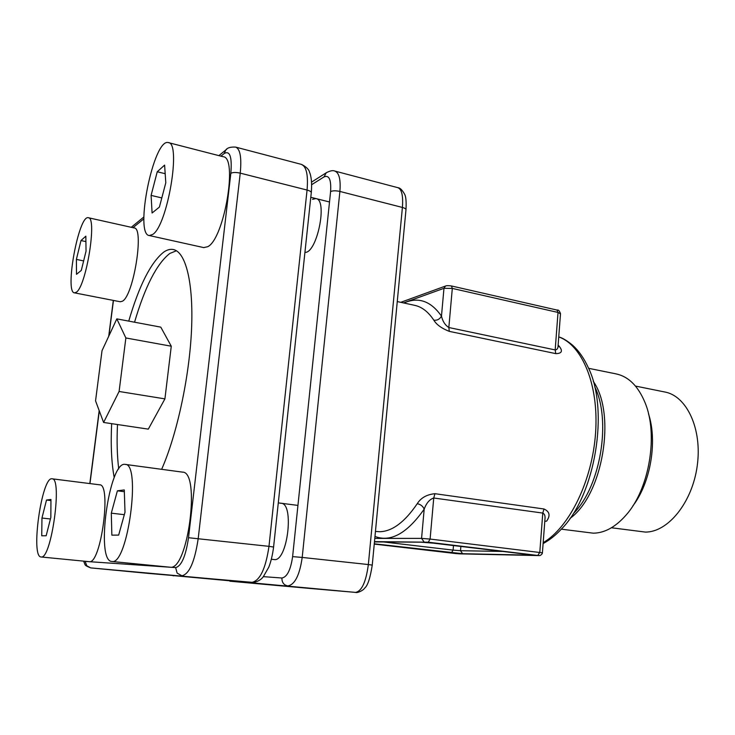 <?xml version="1.0" encoding="UTF-8"?>
<svg xmlns="http://www.w3.org/2000/svg" width="735" height="735" viewBox="0 0 735 735"><rect width="100%" height="100%" fill="white"/><g stroke="black" fill="none" stroke-linecap="round" stroke-linejoin="round"><path stroke-width="1.1" d="M176.437 250.754L169.794 253.465C156.794 263.7 145.052 286.613 134.551 322.206M117.49 424.527C116.718 441.184 117.131 455.985 118.73 468.93M171.273 346.213L160.79 327.139L116.819 318.871L102.018 350.687L95.55 400.86L103.607 422.46L148.314 429.13L164.916 398.875L171.273 346.213L125.86 337.962L116.819 318.871M161.636 469.325C176.942 434.743 189.437 376.991 191.532 329.684C193.654 282.304 185.569 251.48 173.093 249.477C170.097 248.972 166.964 249.854 163.675 252.142C150.831 262.441 139.191 285.428 128.744 321.112M111.646 423.663C110.627 444.905 111.49 462.903 114.228 477.667M103.607 422.46L119.098 391.479L164.916 398.875M119.098 391.479L125.86 337.962M152.678 234.447C167.415 225.957 181.609 142.112 168.223 142.572C153.587 138.364 134.202 234.722 149.324 235.549L152.678 234.447M203.733 247.594L207.775 246.684C224.249 238.811 238.186 156.794 223.054 156.702L168.545 142.654M165.788 182.804L164.612 165.109L157.244 171.751L151.098 195.391L152.09 213.003L159.403 207.077L165.788 182.804M165.182 173.708L157.244 171.751M161.81 197.926L151.098 195.391M111.95 561.485C127.725 565.426 141.451 462.986 125.125 464.391C109.193 460.689 95.274 561.2 111.83 561.476L111.95 561.485M111.83 561.476L169.996 567.209C187.985 571.306 200.903 471.107 182.436 472.127L125.125 464.391M125.005 512.203L124.279 489.933L117.389 490.824L111.297 513.168L111.858 535.154L118.666 535.089L125.005 512.203M124.334 491.697L117.389 490.824M124.316 514.684L111.297 513.168M41.123 556.974C51.294 559.886 62.723 477.465 52.056 478.807C41.812 476.078 30.328 557.167 41.068 556.974L41.123 556.974M41.068 556.974L89.211 561.678C100.915 564.7 111.775 483.713 99.62 484.806L52.056 478.807M41.959 518.037L46.507 500.039L50.963 499.46L50.834 517.412L46.158 535.76L41.748 535.797L41.959 518.037L50.439 518.983M50.954 500.572L46.507 500.039M76.247 292.264C86.16 286.825 97.443 216.889 88.283 217.725C78.673 214.749 64.414 292.714 74.483 292.852L76.247 292.264M120.2 301.754L122.322 301.249C133.504 296.177 144.538 227.446 134.11 227.942L88.42 217.753M76.394 259.409L80.988 240.547L85.839 236.174L86.041 251.14L81.3 270.406L76.504 274.302L76.394 259.409L83.634 260.916M85.912 241.604L80.988 240.547M375.456 531.414L379.646 531.717C392.196 531.469 404.728 522.126 417.25 503.686C420.916 497.825 426.815 494.49 434.936 493.7L544.001 508.987C549.688 511.606 550.552 515.658 546.583 521.152L544.8 521.253M558.131 344.991L559.73 346.938C562.891 351.293 561.577 353.526 555.789 353.627L449.305 331.366C441.68 328.398 436.526 324.677 433.843 320.203C428.165 311.668 421.651 306.688 414.274 305.255L397.267 301.57M588.597 368.308L615.829 373.839C628.296 376.366 637.998 385.866 644.917 402.33C658.532 434.293 649.483 488.793 626.22 514.913C615.728 526.912 604.776 533.004 593.365 533.187L561.32 529.163M648.509 413.814C657.641 441.34 650.576 482.895 632.881 505.873M635.49 386.077L664.541 391.948C686.609 395.614 702.375 428.817 697.258 465.632C692.379 502.474 667.95 532.379 645.302 532.076L611.428 527.767M403.901 303.004L406.529 301.938C419.841 297.197 431.491 301.92 441.478 316.105C442.654 321.324 445.107 325.127 448.837 327.525L555.173 349.924C557.093 349.823 558.058 348.39 558.086 345.625L560.493 313.836L558.021 312.448L452.31 288.414L448.837 327.525L449.305 331.366M559.73 346.938L558.058 346.148M445.676 285.998L445.474 286.071C446.301 285.566 448.295 285.529 451.446 285.961L452.31 288.414L443.968 288.313L441.478 316.105C439.741 319.201 437.196 320.57 433.843 320.203M434.936 493.7L433.742 497.999L430.104 539.058L542.412 552.821L544.929 519.489C545.37 516.053 544.653 513.921 542.779 513.076L433.742 497.999C429.58 499.359 426.401 503.08 424.187 509.144C407.098 533.399 390.698 542.494 374.979 536.44M417.25 503.686C420.64 504.412 422.956 506.231 424.187 509.144L421.568 538.397L430.104 539.058L428.284 542.2L374.483 541.621M271.38 559.252L274.063 559.537C287.394 562.495 294.661 503.163 281.036 503.245L280.292 503.227M304.924 252.381C316.969 253.501 328.049 199.525 315.912 198.569L312.54 199.323M172.091 575.477L355.547 592.401C361.758 591.225 366.021 581.945 368.354 564.553L372.259 565.105C370.219 577.967 367.739 585.584 364.817 587.972C363.118 590.674 357.201 593.218 355.621 592.41L229.899 581.201M372.259 565.077L405.968 209.852C406.115 208.942 404.921 208.143 402.403 207.445L339.892 191.44L302.204 557.433L368.354 564.553L402.403 207.445C403.267 195.749 401.76 189.161 397.883 187.682L335.041 171.117M85.076 561.274L86.813 565.775L90.717 567.898L251.563 582.451L90.671 567.889M188.518 537.717L268.982 546.344L307.065 190.053L240.244 173.138L198.211 538.516C194.738 561.715 189.308 574.136 181.922 575.781L177.117 573.098L175.628 567.595C181.453 566.17 185.744 556.211 188.518 537.717L230.836 173.322C232.15 156.895 229.926 150.298 224.175 153.523L220.932 156.16M113.456 300.44L108.909 335.867M99.298 410.893L89.973 483.593M85.627 561.43L175.628 567.595M143.904 218.791L132.962 227.685M147.799 573.346L253.63 582.451C257.893 581.532 261.1 579.658 263.24 576.837L268.808 567.135C270.985 561.577 272.584 554.879 273.595 547.033L268.982 546.344C265.657 568.918 259.85 580.962 251.563 582.451L251.627 582.46M273.595 546.996L311.263 192.827C311.401 191.789 310.005 190.87 307.065 190.053C308.332 174.856 306.385 166.285 301.221 164.337L235.944 147.184M224.175 153.523L225.838 149.949C227.354 147.753 230.625 146.807 235.65 147.11C240.198 148.902 241.723 157.584 240.244 173.138C235.926 172.201 232.793 172.266 230.836 173.322M218.883 155.627L226.748 149.205M543.174 542.678C569.212 527.565 592.291 480.938 595.57 433.016C598.979 385.066 582.35 345.248 558.747 336.915M573.833 513.103C600.559 486.221 611.456 420.604 594.79 386.867M558.747 336.878C562.67 337.999 567.31 340.801 572.684 345.303C578.868 350.907 584.04 358.285 588.202 367.436C609.462 409.955 595.286 495.316 561.356 529.117C555.568 535.346 549.486 540.161 543.11 543.569M593.246 381.327C616.555 414.035 602.774 495.206 570.002 518.405M420.714 542.164L374.455 541.925L420.714 542.164L433.384 543.156L527.013 554.346C531.24 554.879 532.057 555.136 529.466 555.127L462.609 553.703L374.28 543.817M455.728 553.556L374.253 544.084L459.403 553.85L538.654 555.568L428.284 542.2M537.864 555.311L539.802 552.334L542.779 513.076L544.001 508.987M374.786 538.406L421.568 538.397L424.021 541.87M400.74 302.324L445.474 286.071L443.968 288.313L403.497 302.921M555.789 353.627L555.173 349.924L558.021 312.448L557.001 310.06C558.38 309.646 559.546 310.85 560.502 313.68M460.873 546.445L460.505 550.708L502.657 551.434M383.789 541.971L453.091 550.12L453.486 545.563M451.492 552.803L453.091 550.12L460.505 550.708L462.609 553.703M263.406 576.644L281.909 578.013C287.109 577.076 290.674 569.947 292.613 556.615L330.594 191.569C331.31 179.68 329.124 174.783 324.043 176.896L311.668 184.696M172.367 575.505L173.726 575.836M324.043 176.896L326.23 172.798C330.043 170.777 332.881 170.189 334.747 171.034C339.12 172.661 340.838 179.459 339.892 191.44C335.858 190.567 332.762 190.604 330.594 191.569M292.613 556.615L302.204 557.433C299.614 575.266 294.808 584.757 287.798 585.905C283.82 585.078 281.854 582.451 281.909 578.013M229.88 581.201L285.639 586.264M311.566 182.115L326.946 172.339M459.403 553.85L455.599 553.538M459.779 553.859L538.654 555.568M433.384 543.156L421.21 542.164M527.013 554.346L433.218 543.137M530.027 554.769L526.83 554.319M529.466 555.127L528.162 554.493M173.754 249.624L173.093 249.477M83.459 561.117C85.894 565.334 83.331 564.912 90.708 567.898L147.818 573.346M131.243 227.299L143.885 216.963M89.826 483.575L99.179 410.589M108.706 336.318L113.309 300.404M311.291 192.542C312.403 179.698 310.188 173.451 309.573 172.385C309.058 169.564 306.394 166.909 301.58 164.429M329.51 201.978L310.786 197.283M149.324 235.549L204.008 247.658M297.941 505.404L278.289 502.887M74.483 292.852L120.32 301.773M398.159 187.756C400.134 187.875 402.339 190.117 404.774 194.499C405.996 197.053 406.4 202.079 405.996 209.576M314.571 588.845L355.584 592.401M285.603 586.254L314.552 588.845M451.446 285.961L557.001 310.06M538.874 555.587L540.188 555.467C541.594 554.649 542.329 553.767 542.412 552.821"/></g></svg>
